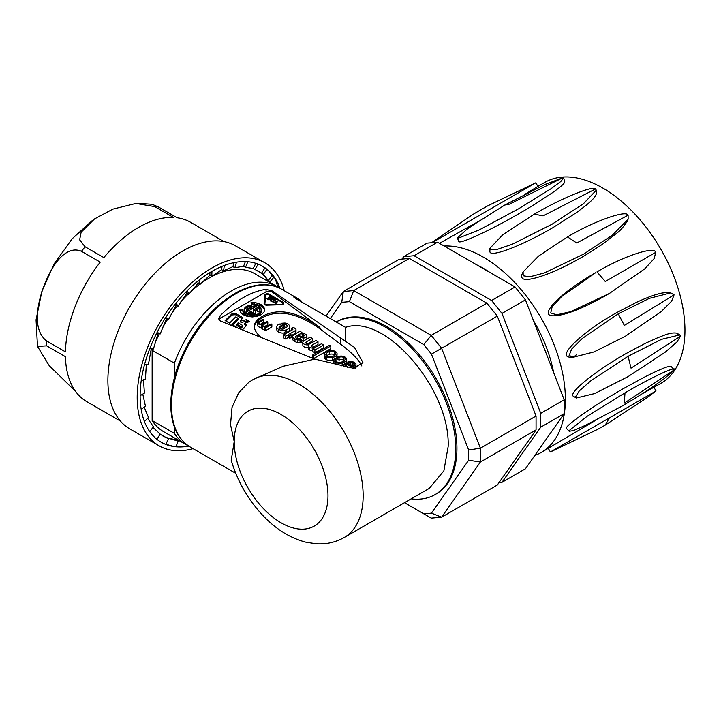 <?xml version="1.0" encoding="UTF-8"?>
<svg xmlns="http://www.w3.org/2000/svg" width="721" height="721" viewBox="0 0 721 721"><rect width="100%" height="100%" fill="white"/><g stroke="black" fill="none" stroke-linecap="round" stroke-linejoin="round"><path stroke-width="1.08" d="M152.645 348.928A91.179 52.642 120 0 0 152.14 350.289L174.41 363.15A91.179 52.642 -60 0 1 276.864 286.471L254.585 273.61A91.179 52.642 120 0 0 201.159 283.2M199.852 284.155A91.179 52.642 120 0 0 190.948 291.518M188.235 294.069A91.179 52.642 120 0 0 180.818 301.874M177.438 305.866A91.179 52.642 120 0 0 171.183 314.104M167.75 319.169A91.179 52.642 120 0 0 162.432 327.956M159.377 333.67A91.179 52.642 120 0 0 154.961 343.142M276.864 286.471A91.179 52.642 -60 0 1 279.117 287.904M174.41 433.375L152.14 420.514A91.179 52.642 120 0 0 163.406 431.546L185.676 444.406A91.179 52.642 -60 0 1 174.41 433.375L174.41 427.057M188.055 445.632A91.179 52.642 -60 0 1 185.676 444.406M152.14 420.514L152.14 350.289M174.41 377.543L174.41 363.15M234.199 441.576L230.522 424.678L232.018 407.464L238.624 392.846L248.664 382.427L253.089 379.534A91.179 52.642 60 0 1 323.35 403.958A91.179 52.642 60 0 1 363.15 495.724A91.179 52.642 60 0 1 344.268 537.469C335.662 542.3 326.397 544.418 316.474 543.814L306.146 542.273C290.572 538.236 276.413 529.575 263.661 516.29C248.385 500.248 237.579 481.592 231.234 460.34L234.199 441.576A66.314 38.285 60 0 1 281.091 414.503A66.314 38.285 60 0 1 327.983 495.724A66.314 38.285 60 0 1 281.091 522.797A66.314 38.285 60 0 1 234.199 441.576M231.432 460.998L231.225 460.34M312.337 355.183L329.569 345.233L330.831 345.963L313.599 355.913L312.337 355.183L312.337 357.886L313.599 358.616L330.831 348.667L330.831 345.963M313.599 358.616L313.599 355.913M264.805 326.604A2.614 1.505 0 0 0 267.221 326.135L271.096 323.9L271.844 324.333L265.607 327.929L264.922 327.541L265.887 326.983A1.1 0.64 0 0 0 265.463 326.793A3.578 2.064 180 0 1 262.723 326.433A2.523 1.46 180 0 1 261.687 325.252A2.523 1.46 180 0 1 261.714 325.036L261.525 324.522A3.281 1.893 180 0 1 257.658 323.152A2.523 1.46 180 0 1 257.613 322.882A2.523 1.46 180 0 1 258.524 321.755L262.958 319.205L263.706 319.637L258.641 322.801A1.325 0.766 -0 0 0 258.596 322.999A1.325 0.766 -0 0 0 258.947 323.522L259.957 324.099A2.199 1.271 -0 0 0 262.372 324.171L267.04 321.557L267.788 321.99L262.696 325.171A1.451 0.838 -0 0 0 262.669 325.342A1.451 0.838 -0 0 0 263.075 325.928A2.713 1.568 -0 0 0 264.805 326.604M264.922 327.541L264.922 330.245L265.607 330.642L271.844 327.037L271.844 324.333M265.607 330.642L265.607 327.929M261.714 327.74A2.523 1.46 0 0 0 261.687 327.956A2.523 1.46 0 0 0 262.723 329.137A3.578 2.064 0 0 0 264.922 329.533M257.658 325.315A2.523 1.46 0 0 0 257.613 325.586A2.523 1.46 0 0 0 257.658 325.856A3.281 1.893 -0 0 0 261.525 327.226L261.687 327.307M261.525 327.226L261.525 324.522M257.658 325.856L257.658 323.152M260.407 324.243L263.706 322.341L263.706 319.637M258.974 323.531L258.974 322.368M264.544 326.568L267.788 324.693L267.788 321.99M262.985 325.865L262.985 324.765M292.708 328.929L291.491 328.226L293.087 327.307A9.806 5.66 180 0 1 295.781 329.082A2.433 1.406 180 0 1 295.989 329.65A2.433 1.406 180 0 1 295.385 330.588L289.617 333.913L291.14 334.796L289.806 335.562L288.301 334.697L285.579 336.265L283.398 335.013L286.12 333.444L284.29 332.381L285.633 331.615L287.454 332.669L292.356 329.839A1.145 0.658 0 0 0 292.888 329.281A1.145 0.658 0 0 0 292.708 328.929L292.708 329.632M291.491 330.344L291.491 328.226M291.14 335.743L295.385 333.291A2.433 1.406 -0 0 0 295.989 332.363L295.989 329.65M295.385 333.291L295.385 330.588M283.398 335.013L283.398 337.716L285.579 338.978L288.301 337.41L289.806 338.275L291.14 337.5L291.14 334.796M289.806 338.275L289.806 335.562M288.301 337.41L288.301 334.697M285.579 338.978L285.579 336.265M284.29 334.499L284.29 332.381M311.4 346.134A3.091 1.784 -0 0 0 313.347 347.342A2.659 1.532 0 0 0 315.897 346.981L321.503 343.746L323.684 344.999L314.915 350.064L312.896 348.901L314.113 348.198L313.085 348.036A4.723 2.722 180 0 1 309.688 347.342A3.812 2.199 180 0 1 308.426 345.71A3.812 2.199 180 0 1 308.633 344.999L308.282 344.827A4.632 2.677 180 0 1 302.865 342.835L302.766 342.322A4.623 2.668 180 0 1 304.172 340.618L310.129 337.176L312.283 338.419L306.335 341.862A2.415 1.397 -0 0 0 305.722 342.79A3.488 2.01 -0 0 0 307.624 344.097L308.3 344.16A2.605 1.505 0 0 0 310.084 343.728A314.275 181.44 0 0 0 315.825 340.465L317.988 341.709L311.887 345.233A2.208 1.271 -0 0 0 311.391 346.035A2.208 1.271 -0 0 0 311.4 346.134M312.896 348.901L312.896 351.605L314.915 352.767L323.684 347.711L323.684 344.999M314.915 352.767L314.915 350.064M313.085 348.793L313.085 348.036M308.426 345.71L308.426 348.414A3.812 2.199 0 0 0 309.688 350.046A4.723 2.722 0 0 0 312.896 350.739M302.766 342.322L302.865 345.539A4.632 2.677 0 0 0 308.282 347.531L308.426 347.603M308.282 347.531L308.282 344.827M302.865 345.539L302.865 342.835M307.317 343.998L312.283 341.132L312.283 338.419M306.335 343.502L306.335 341.862M313.04 347.27L317.988 344.422L317.988 341.709M311.887 346.72L311.887 345.233M302.649 334.156A2.523 1.46 -0 0 0 299.296 334.256L297.755 335.148L301.198 336.428A2.226 1.28 -0 0 0 302.649 336.599L302.649 334.156L303.703 334.769L303.703 336.211M302.649 336.599A2.334 1.343 0 0 0 304.271 335.58A1.857 1.072 0 0 0 304.271 335.535A1.857 1.072 0 0 0 303.703 334.769M295.97 336.148A1.721 0.991 -0 0 0 295.168 336.986A1.721 0.991 -0 0 0 295.781 337.743L296.953 338.392A1.911 1.1 -0 0 0 299.224 338.41L301.576 339.519A3.803 2.199 180 0 1 300.071 339.952A4.209 2.433 180 0 1 297.773 339.87A8.021 4.632 180 0 1 294.934 338.825A9.103 5.254 180 0 1 292.87 337.203L292.573 336.572A3.019 1.739 180 0 1 292.546 336.356A3.019 1.739 180 0 1 293.456 335.103L298.972 331.894A4.849 2.803 180 0 1 299.837 331.236L301.901 332.426L301.576 333.21A5.822 3.362 180 0 1 305.091 334.021L305.911 334.499A3.947 2.28 180 0 1 306.912 336.013A3.947 2.28 180 0 1 306.876 336.319A3.389 1.956 180 0 1 303.117 337.978A5.84 3.371 180 0 1 300.702 337.338L297.8 336.094A1.271 0.73 -0 0 0 295.97 336.148L295.97 337.852M292.573 338.852A3.019 1.739 -0 0 0 292.546 339.059A3.019 1.739 -0 0 0 292.573 339.276L292.87 339.915A9.103 5.254 0 0 0 294.934 341.538A8.021 4.632 0 0 0 297.773 342.574A4.209 2.433 0 0 0 300.071 342.655A3.803 2.199 0 0 0 301.576 342.223L301.576 339.519M300.071 342.655L300.071 339.952M297.773 342.574L297.773 339.87M294.934 341.538L294.934 338.825M292.87 339.915L292.87 337.203M292.573 339.276L292.573 336.572M301.901 333.228L301.901 332.426M306.876 336.319L306.876 339.032A3.389 1.956 -0 0 0 306.876 339.032A3.947 2.28 0 0 0 306.912 338.717A3.947 2.28 0 0 0 306.876 338.41M301.576 340.366A5.84 3.371 -0 0 0 303.117 340.682A3.389 1.956 -0 0 0 304.082 340.673M303.117 340.682L303.117 337.978M300.702 339.014L300.702 337.338M297.8 338.609L297.8 336.094M280.613 328.74A2.785 1.604 0 0 0 284.597 328.443L280.217 325.91A3.208 1.848 -0 0 0 279.342 326.658A2.388 1.379 0 0 0 279.072 327.298A2.388 1.379 0 0 0 279.487 328.064L280.613 328.74M279.342 327.929L279.342 326.658M280.217 328.506L280.217 325.91M278.576 329.38A6.02 3.47 180 0 1 276.819 326.928A6.02 3.47 180 0 1 277.567 325.252A5.75 3.326 180 0 1 279.279 323.936L285.84 327.731L286.733 327.136A2.677 1.541 0 0 0 287.3 326.18A2.677 1.541 0 0 0 287.057 325.531A4.858 2.803 0 0 0 284.335 324.207L282.767 324.279L281.037 323.278L284.993 323.017A6.615 3.821 180 0 1 289.617 326.144A6.588 3.803 180 0 1 289.644 326.487A6.588 3.803 180 0 1 286.516 329.722A6.39 3.686 180 0 1 278.576 329.38L278.576 332.084A6.39 3.686 -0 0 0 284.29 332.985M287.057 326.82L287.057 325.531M284.335 326.865L284.335 324.207M284.489 326.946A4.858 2.803 180 0 1 286.129 327.541M283.425 326.334L283.425 324.171M282.767 325.955L282.767 324.279M281.037 324.955L281.037 323.278M286.832 332.309A6.588 3.803 -0 0 0 289.644 329.191L289.644 326.487M286.516 332.129L286.516 329.722M276.819 326.928L276.819 329.632A6.02 3.47 0 0 0 278.576 332.084M350.036 367.872A3.587 2.073 0 0 0 350.622 367.728A4.218 2.433 0 0 0 351.911 367.169L346.35 363.961A4.218 2.433 -0 0 0 345.134 365.078L345.116 366.223A4.281 2.469 -0 0 0 345.701 366.926M345.134 366.268L345.134 365.078M345.873 366.971A4.218 2.433 180 0 1 346.35 366.674L346.35 363.961M346.35 366.674L347.549 367.359M343.827 366.457A5.236 3.019 180 0 1 343.638 365.646A5.236 3.019 180 0 1 343.935 364.628A7.291 4.209 180 0 1 346.098 362.681L352.875 366.592L353.623 366.16A3.785 2.181 0 0 0 354.624 364.682A3.785 2.181 0 0 0 353.885 363.384L352.641 362.663A3.254 1.875 0 0 0 350.785 362.221A2.938 1.694 0 0 0 348.91 362.546L347.828 361.924A5.362 3.091 180 0 1 349.424 361.545L351.533 361.545A5.768 3.326 180 0 1 355.994 364.79A5.768 3.326 180 0 1 355.994 364.952A7.273 4.2 180 0 1 352.199 368.206M353.885 365.98L353.885 363.384M350.046 364.961A2.938 1.694 180 0 1 350.785 364.925A3.254 1.875 180 0 1 352.641 365.376L353.795 366.043M352.641 365.376L352.641 362.663M350.785 364.925L350.785 362.221M348.91 364.303L348.91 362.546M347.828 363.681L347.828 361.924M355.723 368.422A7.273 4.2 -0 0 0 355.994 367.665A5.768 3.326 0 0 0 355.994 367.494A5.768 3.326 0 0 0 355.994 367.322M355.994 367.665L355.994 364.952M339.321 356.273A4.993 2.884 180 0 1 344.944 357.057A5.714 3.299 180 0 1 346.621 359.391A5.714 3.299 180 0 1 346.585 359.716L346.287 360.428A7.967 4.605 180 0 1 342.178 362.933A5.543 3.199 180 0 1 335.968 362.465A5.732 3.308 180 0 1 333.931 360.338A3.893 2.253 180 0 1 333.895 360.04A3.893 2.253 180 0 1 334.256 359.094L334.796 358.562L335.968 359.238L335.454 360.653A3.839 2.217 -0 0 0 336.878 361.852A3.569 2.064 -0 0 0 340.916 362.257A8.057 4.65 0 0 0 345.017 359.698A3.578 2.064 0 0 0 345.161 359.13A3.578 2.064 0 0 0 343.611 357.427A3.326 1.92 0 0 0 339.086 357.364L337.942 356.697A2.523 1.46 180 0 1 339.321 356.273M346.404 362.861L346.585 362.42A5.714 3.299 -0 0 0 346.621 362.095L346.621 359.391M346.585 362.42L346.585 359.716M346.287 362.789L346.287 360.428M341.457 365.817A5.543 3.199 -0 0 0 342.178 365.646A7.967 4.605 -0 0 0 343.719 365.105M342.178 365.646L342.178 362.933M335.968 364.267L335.968 362.465M333.931 362.447A3.893 2.253 0 0 0 333.895 362.744A3.893 2.253 0 0 0 333.931 363.042A5.732 3.308 0 0 0 334.247 363.781M335.968 361.302L335.968 359.238M335.544 360.824L335.544 359.698M337.942 356.697L337.942 359.4L339.086 360.067A3.326 1.92 180 0 1 343.611 360.13L343.611 357.427M343.611 360.13A3.578 2.064 180 0 1 344.323 360.509M339.086 360.067L339.086 357.364M326.144 355.435A5.57 3.217 -0 0 0 327.523 356.453A3.857 2.226 0 0 0 331.534 356.76A7.3 4.218 0 0 0 335.292 354.597A3.821 2.208 -0 0 0 335.607 353.714A3.821 2.208 -0 0 0 334.679 352.272A4.056 2.343 0 0 0 329.335 351.677A7.534 4.353 -0 0 0 326.216 353.605A3.803 2.19 -0 0 0 325.829 354.57A3.803 2.19 -0 0 0 326.144 355.435M326.216 355.516L326.216 353.605M326.622 355.886A7.534 4.353 180 0 1 329.335 354.381L329.335 351.677M329.335 354.381A4.056 2.343 180 0 1 334.679 354.975L334.679 352.272M326.424 356.949L325.82 356.571A5.741 3.317 180 0 1 324.36 354.462L324.477 353.777A7.309 4.218 180 0 1 330.551 350.487A5.966 3.443 180 0 1 337.049 353.443L336.833 354.84A7.58 4.38 180 0 1 332.642 357.508A5.669 3.272 180 0 1 326.424 356.949L326.424 359.662A5.669 3.272 -0 0 0 332.642 360.212A7.58 4.38 -0 0 0 333.913 359.806M324.36 354.462L324.36 357.174A5.741 3.317 0 0 0 325.82 359.283L325.82 356.571M335.499 358.968A7.58 4.38 -0 0 0 336.833 357.553L337.067 354.083M336.833 357.553L336.833 354.84M332.642 360.212L332.642 357.508M325.82 359.283L326.424 359.662M236.939 324.252L238.101 322.81L242.481 325.342L241.319 326.784L236.939 324.252L236.939 325.604L241.319 328.136L241.319 326.784M242.481 325.342L242.481 326.694L241.319 328.136M248.159 322.053L246.447 321.061L246.447 319.709L240.417 320.98L240.994 322.666L240.994 321.314M246.447 321.061L240.994 322.666M246.131 325.676L244.428 324.648L244.428 323.296L249.646 321.557L246.447 319.709M242.13 329.578L243.518 328.911L246.276 325.495L245.861 324.126L244.428 323.296M246.276 325.495L246.474 324.982M232.739 324.991L238.074 319.664L238.074 318.303L231.874 324.495L237.443 327.713M240.417 320.98L242.869 317.646L235.434 313.356L232.126 313.608L225.132 320.602L229.512 323.134L235.704 316.943L238.074 318.303M242.175 318.601L235.434 314.707L232.126 314.96L225.988 321.097M264.589 310.454L263.994 308.714L261.308 306.137L257.046 304.415L251.935 303.838L251.935 302.487L251.07 302.559L251.341 304.325L256.982 305.082L260.777 307.597L261.525 311.166L259.641 314.32L254.892 316.24L249.105 316.186L245.771 315.023L243.536 313.184L242.824 309.246L239.769 309.093L239.76 310.67M242.959 312.103L242.788 309.615M243.536 313.184L242.959 310.742M244.482 314.167L244.482 312.815L243.536 311.823M245.771 315.023L245.771 313.671L244.482 312.815M247.33 315.708L247.33 314.347L245.771 313.671M249.105 316.186L249.105 314.825L247.33 314.347M251.016 316.438L251.016 315.086L249.105 314.825M252.972 316.456L252.972 315.104L251.016 315.086M254.892 316.24L254.892 314.888L252.972 315.104M256.694 315.798L256.694 314.446L254.892 314.888M258.298 315.149L258.298 313.797L256.694 314.446M259.641 314.32L259.641 312.968L258.298 313.797M260.642 313.356L260.642 312.004L259.641 312.968M261.281 312.283L261.281 310.931L260.642 312.004M261.525 309.805L261.281 310.931M251.935 303.838L251.278 303.901M254.54 303.974L254.54 302.622L251.935 302.487M257.046 304.415L257.046 303.063L254.54 302.622M259.335 305.145L259.335 303.793L257.046 303.063M261.308 306.137L261.308 304.785L259.335 303.793M262.886 307.344L262.886 305.992L261.308 304.785M263.994 308.714L263.994 307.362L262.886 305.992M264.58 310.183L263.994 307.362M239.769 309.093L240.318 312.067L243.004 314.644L247.267 316.366L252.377 316.943L257.442 316.267L261.606 314.455L264.129 311.823L264.58 308.831M242.788 310.598L239.769 310.445M251.485 314.284L251.485 312.941L252.422 312.4L250.782 311.454L250.782 312.815L248.88 313.905M251.692 314.302L251.485 312.941M251.999 314.32L251.692 312.959M250.782 311.454L247.411 313.401L251.827 314.311M252.296 314.302L251.899 312.959M252.701 314.284L252.296 312.968M253.089 314.266L252.701 312.95M253.152 314.266L253.089 312.923M260.029 310.409L258.542 308.327L258.542 306.975L253.314 309.994L253.486 312.878M258.542 308.327L253.386 311.301M259.118 308.813L258.542 306.975M259.776 309.697L259.118 307.452M257.208 311.4L259.046 312.013L260.083 310.246L259.776 308.345M257.595 311.526L257.361 310.958M255.739 313.815L255.622 310.562L257.748 309.327L257.595 310.562M251.917 314.32L255.811 313.797L255.622 310.562M251.485 313.22L250.782 312.815M247.438 307.939L248.871 308.768L246.564 310.102L247.438 307.939M246.564 311.454L248.871 310.12L248.871 308.768M251.665 306.479L251.458 305.136L249.808 305.271L249.808 306.632L248.258 307.011L248.258 305.65L245.735 306.921L244.113 309.633L244.752 311.526L245.771 312.454L256.901 306.028L254.756 305.371L250.511 307.822L249.078 306.993L251.665 306.479M251.458 306.488L251.458 305.136M255.423 306.876L250.511 309.174L249.078 308.345L249.078 306.993M250.511 309.174L250.511 307.822M254.756 306.722L254.756 305.371M254.837 306.74L254.837 305.389M255.288 306.84L255.288 305.488M255.73 306.704L255.73 305.605M256.153 306.461L256.153 305.74M248.258 307.011L245.735 308.273L244.32 310.021L244.32 308.669M244.87 309.102L244.87 307.75M245.735 308.273L245.735 306.921M246.879 307.561L246.879 306.209M249.808 305.271L248.258 305.65M251.079 306.524L249.808 306.632M271.213 298.494L271.213 297.845L270.303 298.377L270.303 299.026M269.879 297.079L269.879 296.43L269.312 296.755L271.213 297.845M266.923 298.782L266.923 298.134L266.364 298.458L268.825 299.882L272.34 297.845L269.879 296.43M268.825 299.882L268.825 299.224L266.923 298.134M269.735 299.35L269.735 298.701L268.825 299.224M268.753 298.134L268.753 297.485L268.194 297.809L269.735 298.701M270.303 298.377L268.753 297.485M276.251 303.126L276.251 302.072L275.071 303.487L275.665 303.829L277.955 301.09L273.205 302.405L276.251 302.072M274.62 300.459L274.62 299.81L272.232 301.189L270.97 300.423L273.142 299.125L274.62 299.81M272.232 301.847L275.746 299.81L273.989 298.8A0.991 0.577 0 0 0 272.583 298.8L270.465 300.017A0.991 0.577 0 0 0 270.465 300.828L272.232 301.847L272.232 301.189M265.598 295.529L264.832 296.565L264.832 295.213L264.102 303.73A2.487 1.433 0 0 0 266.59 305.163L266.599 304.704A1.694 0.973 180 0 1 264.895 303.739L265.625 295.222A1.694 0.973 180 0 1 266.671 294.312A1.694 0.973 180 0 1 268.509 294.519L282.524 302.613A1.694 0.973 180 0 1 283.029 303.298A1.694 0.973 180 0 1 281.352 304.28L281.352 304.74M264.895 304.776L264.895 303.739M281.352 304.28L266.599 304.704M264.832 296.565L264.183 304.1M283.533 303.983L283.029 303.604M266.59 305.163L281.334 304.74A2.487 1.433 0 0 0 283.822 303.298A2.487 1.433 0 0 0 283.092 302.288L269.077 294.195A2.487 1.433 -0 0 0 266.364 293.889A2.487 1.433 -0 0 0 264.832 295.213M218.914 319.475A4.146 2.397 180 0 1 219.932 318.511L266.049 291.888A4.146 2.397 180 0 1 272.25 292.104L319.881 327.46C297.187 311.454 278 307.75 262.327 316.366C257.027 319.286 254.36 322.629 254.333 326.406C254.351 329.731 256.424 333.255 260.551 336.968M262.327 316.366L262.327 317.727C257.343 320.457 254.693 323.585 254.36 327.091M307.921 356.381L220.32 320.944L218.778 318.61L219.932 315.987A91.179 52.642 -60 0 1 266.049 289.364L272.25 290.969L354.453 347.396L362.888 362.42L353.876 368.377L314.879 359.112L307.921 356.381M361.843 365.98C359.004 359.941 351.857 352.623 340.384 344.034L320.385 329.191C297.503 312.869 278.144 309.048 262.327 317.727M301.603 301.991L301.603 301.261A91.179 52.642 -60 0 0 297.376 298.314A91.179 52.642 -60 0 0 295.745 297.44L293.33 296.719L295.745 298.602L295.745 297.44M344.268 537.469L429.256 488.396L443.875 470.822L448.147 446.65C450.643 389.538 385.005 313.211 345.566 327.37L295.745 298.602M253.089 379.534L283.218 366.259L314.879 359.112M345.566 341.394L345.566 327.37M631.028 368.143L628.09 356.3L661.536 339.321L679.831 334.905L680.552 336.166L631.028 368.143M680.552 336.166L676.875 342.024L665.186 352.209L628.09 376.605L594.654 393.576L576.358 398.001L575.637 396.739L579.314 390.872L590.995 380.688L628.09 356.3M573.411 396.307C567.706 393.197 595.717 370.783 625.864 353.65L645.259 343.349L657.994 337.617C663.419 335.707 670.368 332.057 676.866 333.165L677.614 334.301M605.27 425.066L609.416 417.883L655.659 391.188L550.375 451.977L597.619 429.383L605.27 425.066L646.899 397.812L655.659 391.188M642.132 393.819L660.914 383.365A116.054 66.999 60 0 0 660.914 249.358A116.054 66.999 60 0 0 544.86 182.359L537.902 186.379L535.829 182.792L432.095 242.68M444.136 246.023A116.054 66.999 60 0 1 549.06 333.147A116.054 66.999 60 0 1 541.336 452.4L595.42 420.451M537.938 186.369L524.654 194.463M478.6 221.329L439.477 243.328M544.121 184.891L563.038 177.645L509.459 204.16L504.79 205.043L473.967 224.456L466.487 229.666L457.511 237.876L458.637 241.661M563.038 177.645L563.642 177.997L560.812 181.485L551.015 188.74L518.696 208.739L479.222 229.918L458.114 238.218L457.511 237.876M564.642 181.62C565.534 183.287 556.738 189.686 553.061 192.291L535.261 203.998C513.514 217.228 494.363 227.638 477.798 235.217C466.054 240.589 459.683 242.734 458.682 241.643M543.102 215.858L534.306 214.164C559.875 198.951 593.554 185.09 595.564 188.956L543.102 215.858M595.564 188.956L596.294 190.209L583.316 203.845L551.889 224.312L512.225 244.248L497.562 249.268L490.64 249.529L489.91 248.276L502.888 234.64L534.306 214.164M596.33 193.634C595.627 197.878 587.444 204.097 585.894 205.503L576.872 212.344L553.061 227.566C521.229 246.131 490.334 257.767 489.901 251.674L489.91 248.276M576.746 243.013L567.508 236.912C593.095 221.545 626.414 209.604 628.09 215.2L576.746 243.013M628.09 215.2L628.144 219.094L612.679 234.902L583.749 254.062L544.274 272.971L529.836 276.81L523.167 275.773L523.113 271.88L538.569 256.081L567.508 236.912M627.054 221.527C623.485 226.917 620.303 230.603 617.509 232.586L602.251 244.41L585.272 255.279C568.112 265.256 553.449 272.241 541.291 276.224C526.456 281.055 520.021 280.451 521.995 274.413M605.27 281.487L596.979 271.916C622.665 256.451 654.929 245.717 655.659 252.395L605.27 281.487M655.659 252.395L654.262 258.488L644.691 268.879L609.416 293.447L570.5 311.715L556.711 314.807L550.736 312.968L552.133 306.876L561.713 296.484L595.744 272.628M607.019 294.844C580.342 309.877 561.614 316.825 550.817 315.681C540.191 312.608 564.336 290.545 594.573 273.295M624.332 325.423L618.258 313.833L649.324 298.368L670.737 292.879L674.081 294.871L624.332 325.423M674.081 294.871L671.639 301.162L661.094 311.751L624.99 336.482L593.924 351.956L572.51 357.436L569.166 355.444L571.609 349.153L582.153 338.573L618.258 313.833M572.51 357.436L569.761 357.165C556.396 356.12 583.677 331.164 616.284 312.842L636.102 302.523C639.482 300.954 650.702 295.844 657.985 294.051C660.553 293.123 663.978 292.645 668.25 292.609M553.602 372.478A102.373 59.104 -120 0 0 533.459 320.557M489.73 272.349A102.373 59.104 -120 0 0 476.896 264.931M541.336 452.4A116.054 66.999 60 0 1 534.856 455.393M586.66 424.786L573.42 430.608L569.157 431.257L566.445 428.391C564.3 426.291 593.59 405.671 623.016 388.835L642.294 378.264C645.502 376.596 656.065 371.189 662.148 368.801C665.889 367.07 668.971 366.277 671.377 366.421L671.368 367.124M569.157 431.257L569.166 430.563L586.912 416.432L624.99 392.837C651.09 377.516 678.091 364.952 674.081 369.981L665.294 377.822M671.368 366.412L674.081 369.981L624.332 403.129L624.99 392.837M576.376 354.534A11.401 6.579 60 0 1 574.925 355.985A11.401 6.579 60 0 1 569.139 355.372M403.679 256.658L427.129 243.121L437.512 242.193L414.07 255.73L403.679 256.658L401.967 259.1M515.046 286.958L525.429 299.873L501.987 313.41L491.605 300.495L515.046 286.958L437.512 242.193M564.201 399.795L564.201 413.638L540.75 427.174L540.75 413.331L564.201 399.795L525.429 299.873M499.013 482.601L501.987 482.331L525.429 468.794L564.201 413.638M540.75 413.331L501.987 313.41M501.987 482.331L540.75 427.174M491.605 300.495L414.07 255.73M349.406 301.648L353.696 290.59L431.23 335.355L441.613 348.27L480.384 448.192L480.384 462.035L441.613 517.191L431.23 518.12L423.795 513.83L431.455 513.145L468.659 460.223L468.659 450.003L431.455 354.128L423.795 344.602L349.406 301.648L341.736 302.333L330.326 318.565M326.036 316.095L343.313 291.518L353.696 290.59L409.375 258.442L486.918 303.208L497.301 316.122L536.063 416.044L536.063 429.887L497.301 485.044L441.613 517.191L431.455 513.145M409.375 258.442L398.992 259.371L343.313 291.518L341.736 302.333M404.508 502.69L423.795 513.83M536.063 429.887L480.384 462.035L468.659 460.223M536.063 416.044L480.384 448.192L468.659 450.003M497.301 316.122L431.455 354.128M486.918 303.208L431.23 335.355L423.795 344.602M436.331 493.885A99.471 57.428 -120 0 0 436.34 379.021A99.471 57.428 -120 0 0 336.86 321.593L336.211 321.963A99.471 57.428 -120 0 1 435.421 380.147A99.471 57.428 -120 0 1 435.16 494.561L436.331 493.885M411.141 498.86A99.471 57.428 -120 0 0 435.16 494.561M177.303 439.567A95.325 55.039 -60 0 1 175.293 439.44A95.325 55.039 -60 0 1 162.162 435.601M257.694 270.636A95.325 55.039 -60 0 1 268.491 281.632M173.455 217.427A103.617 59.825 120 0 0 103.86 257.604L85.096 246.78L79.634 239.85L81.131 232.243L94.541 218.905L112.918 209.108L135.863 203.466L154.7 206.594L173.455 217.427M100.219 262.129A103.617 59.825 120 0 0 65.422 351.821L46.667 340.997C31.643 329.398 37.636 302.144 44.468 284.624C51.002 267.437 65.034 244.248 81.464 251.305L100.219 262.129M75.615 391.476L49.226 365.673L37.501 346.413L46.667 345.846L65.422 356.679A103.617 59.825 120 0 0 86.853 401.705L120.398 421.073M284.236 290.725A105.69 61.024 120 0 0 264.769 262.732L235.461 245.816A105.69 61.024 120 0 0 129.771 306.84A105.69 61.024 120 0 0 129.771 428.878L159.08 445.794A105.69 61.024 120 0 0 174.563 450.58A105.69 61.024 120 0 0 193.057 448.66M264.769 262.732A105.69 61.024 120 0 0 159.08 323.756A105.69 61.024 120 0 0 159.08 445.794M188.767 446.119A101.544 58.626 -60 0 1 187.37 446.353A101.544 58.626 -60 0 1 176.023 446.795A101.544 58.626 -60 0 1 165.776 444.424A101.544 58.626 -60 0 1 161.153 442.207A101.544 58.626 -60 0 1 156.926 439.314A101.544 58.626 -60 0 1 149.743 431.627A101.544 58.626 -60 0 1 144.452 421.578A101.544 58.626 -60 0 1 141.217 409.492A101.544 58.626 -60 0 1 140.126 395.721A101.544 58.626 -60 0 1 141.217 380.697A101.544 58.626 -60 0 1 144.452 364.862A101.544 58.626 -60 0 1 149.743 348.712A101.544 58.626 -60 0 1 156.926 332.732A101.544 58.626 -60 0 1 165.776 317.402A101.544 58.626 -60 0 1 176.023 303.19A101.544 58.626 -60 0 1 187.37 290.536A101.544 58.626 -60 0 1 199.456 279.811A101.544 58.626 -60 0 1 211.929 271.357A101.544 58.626 -60 0 1 224.393 265.418A101.544 58.626 -60 0 1 236.488 262.174A101.544 58.626 -60 0 1 247.826 261.732A101.544 58.626 -60 0 1 258.082 264.102A101.544 58.626 -60 0 1 262.696 266.328A101.544 58.626 -60 0 1 266.932 269.212A101.544 58.626 -60 0 1 274.106 276.909A101.544 58.626 -60 0 1 279.397 286.958A101.544 58.626 -60 0 1 279.892 288.283M187.595 445.416L187.37 446.362A104.293 72.767 123.4 0 1 176.33 445.957M279.658 288.166A104.293 48.091 126 0 0 279.397 286.958L277.351 285.768L276.729 286.39M278.703 287.616L279.397 286.958M277.351 285.768A104.293 46.883 124.4 0 0 274.106 276.909L272.06 275.728L268.248 280.46L270.177 281.578L274.106 276.909M270.177 281.578L270.925 283.038M272.06 275.728A104.293 46.063 122.7 0 0 266.932 269.212L264.877 268.032L261.516 273.241L263.435 274.35L266.932 269.212M263.435 274.35L268.248 280.46M264.877 268.032A104.293 45.639 120.9 0 0 262.12 265.995M255.829 263.309L253.206 268.446L255.126 269.555L258.082 264.102M255.126 269.555L261.516 273.241M245.374 261.588L243.581 266.22L245.5 267.329L247.826 261.732M245.5 267.329L253.206 268.446M234.001 262.624L232.928 266.635L234.857 267.743L236.488 262.174M234.857 267.743L243.581 266.22M222.05 266.337L221.581 269.672L223.51 270.781L224.393 265.418M223.51 270.781L232.928 266.635M209.874 272.574L209.874 275.251L211.803 276.359L211.929 271.357M211.803 276.359L221.581 269.672M197.824 281.118L198.167 283.191L200.096 284.299L199.456 279.811M200.096 284.299L209.874 275.251M186.216 291.69L186.82 293.249L188.749 294.366L187.37 290.536M188.749 294.366L198.167 283.191M175.374 304.001L178.096 306.245L176.023 303.19M178.096 306.245L186.82 293.249M165.578 317.7L168.471 319.583L165.776 317.402M168.471 319.583L176.176 305.136M166.551 318.475L160.161 333.976L156.926 332.732M158.241 332.868L153.429 348.982L149.743 348.712M151.275 348.82L148.463 364.141L144.452 364.862M146.345 364.52L145.417 379.003L141.217 380.697M143.497 379.778L144.398 393.116L140.126 395.721M142.767 394.108L145.417 406.04L141.217 409.492M144.164 407.068L148.463 417.387L144.452 421.578M147.607 418.279L153.429 426.814L149.743 431.627M152.969 427.409L160.161 434.042L156.926 439.314M160.702 441.937A104.293 73.191 118.9 0 0 165.776 444.424L168.471 438.837L160.053 434.231M176.167 439.945L178.096 441.063L166.551 437.719L168.471 438.837M165.92 444.118A104.293 73.191 121.1 0 0 176.023 446.795L178.096 441.063M178.565 440.297L176.176 439.945M224.015 241.598L190.47 222.23A103.617 59.825 120 0 0 177.096 217.751L158.341 206.918L152.167 204.313M262.723 329.137L262.723 326.433M309.688 350.046L309.688 347.342M299.296 334.256L299.296 335.68M333.931 363.042L333.931 360.338M245.861 325.477L245.861 324.126M232.126 314.96L232.126 313.608M235.434 314.707L235.434 313.356M271.033 301.153L271.033 300.504L271.033 301.153M273.989 299.449L273.989 298.8M270.465 300.828L270.465 300.017M272.583 298.8L272.583 299.449M283.092 303.649L283.092 302.288M269.077 294.195L269.077 294.844M219.932 315.987L219.932 318.511M266.049 289.364L266.049 291.888M272.25 290.969L272.25 292.104M320.385 329.191L319.881 327.46M340.384 337.635L340.384 344.034M297.376 298.314L281.55 289.175A91.179 52.642 120 0 0 211.289 313.608A91.179 52.642 120 0 0 171.481 405.364A91.179 52.642 120 0 0 190.371 447.11L235.758 473.318M46.667 340.997A103.617 59.825 120 0 0 46.667 345.846M85.096 246.78A103.617 59.825 120 0 0 81.464 251.305M158.341 206.918A103.617 59.825 120 0 0 154.7 206.594M261.687 327.956L261.687 325.252M257.613 325.586L257.613 322.882M292.546 339.059L292.546 336.356M306.912 338.717L306.912 336.013M355.994 367.494L355.994 364.79M343.638 366.403L343.638 365.646M333.895 362.744L333.895 360.04M270.97 300.423L270.97 301.775M283.029 303.307L283.029 304.659M362.807 362.42L362.807 363.717M190.371 447.11C177.474 439.098 170.94 424.84 170.751 404.355C171.048 383.32 177.555 361.825 190.281 339.888C203.313 318.267 218.833 302.432 236.83 292.384C253.882 283.362 268.78 282.299 281.55 289.175M576.358 398.001L573.411 396.298M679.831 334.905L676.893 333.201M550.375 451.977L548.293 448.372M656.029 390.971L653.947 387.375M535.82 182.792L488.117 205.638L480.934 209.694L473.273 214.227L431.564 242.725M504.79 205.043L546.112 183.954M563.642 177.997L564.768 181.782M596.294 190.209L596.294 193.607M628.144 219.094L627.009 221.608M523.113 271.88L521.977 274.395M609.416 293.447L607.01 294.835M670.737 292.879L667.997 292.609M665.294 377.831C661.59 380.58 648.206 390.232 634.678 398.524L621.926 406.157L584.154 426.003M37.483 346.314L36.05 319.818L41.881 291.41L54.147 263.85L72.289 238.633L92.585 220.284M138.035 203.358L152.167 204.286"/></g></svg>

